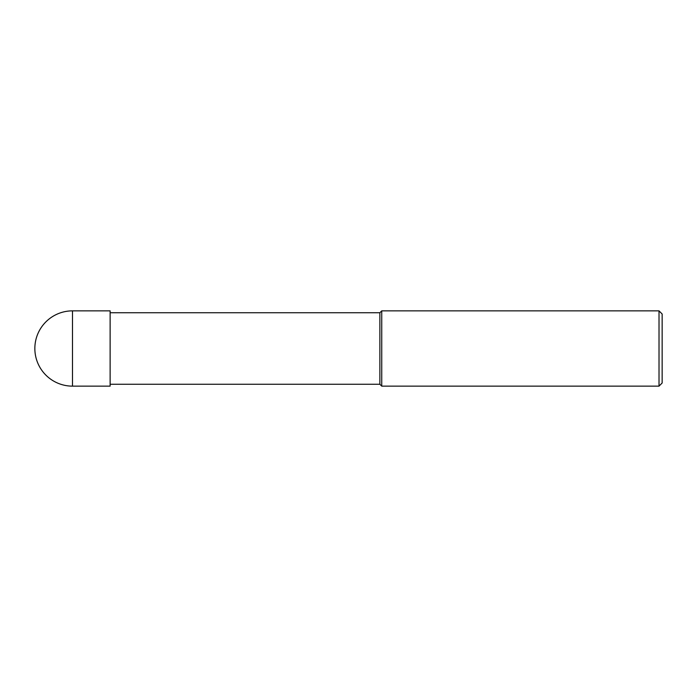<?xml version="1.0" encoding="UTF-8"?>
<svg xmlns="http://www.w3.org/2000/svg" width="697" height="697" viewBox="0 0 697 697"><rect width="100%" height="100%" fill="white"/><g stroke="black" fill="none" stroke-linecap="round" stroke-linejoin="round"><path stroke-width="0.52" stroke-dasharray="3.48 2.61" d="M659.013 386.138L659.013 310.862M662.15 313.998L662.15 383.002M381.747 310.862L381.747 386.138M379.865 384.256L379.865 312.744L379.865 384.256M110.126 386.138L110.126 310.862M72.488 310.862L72.488 386.138"/><path stroke-width="1.05" d="M659.013 310.862L659.013 386.138L381.747 386.138L381.747 310.862L659.013 310.862L662.15 313.998L662.15 383.002L659.013 386.138M110.126 384.256L379.865 384.256L379.865 312.744L379.865 384.256L381.747 386.138M72.488 310.862L110.126 310.862L110.126 386.138L72.488 386.138L72.488 310.862A37.638 37.638 0 0 0 34.85 348.5A37.638 37.638 0 0 0 72.488 386.138M110.126 312.744L379.865 312.744L381.747 310.862"/></g></svg>
